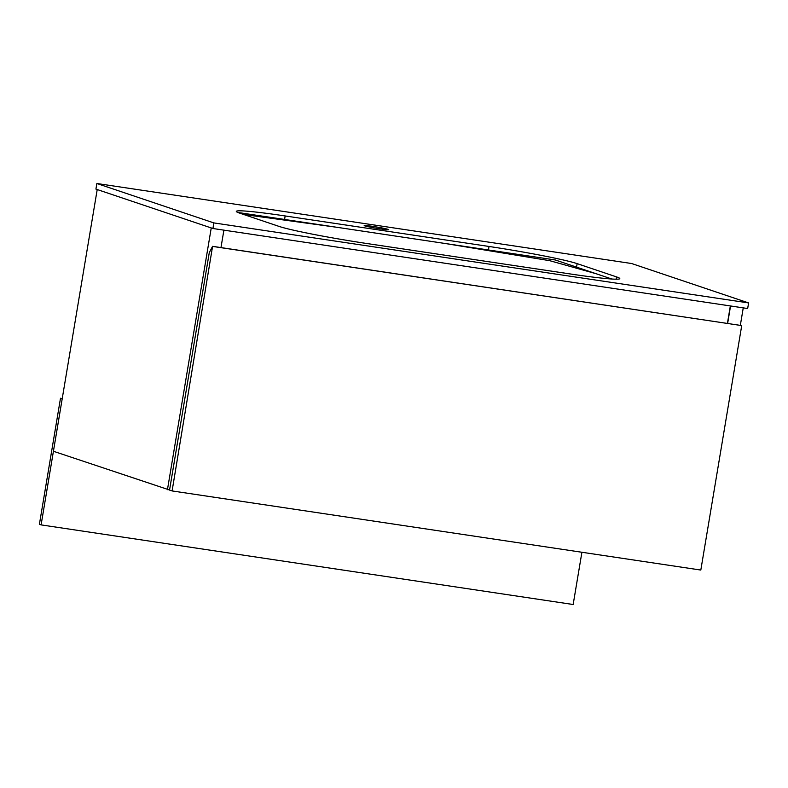<?xml version="1.0" encoding="UTF-8"?>
<svg xmlns="http://www.w3.org/2000/svg" width="788" height="788" viewBox="0 0 788 788"><rect width="100%" height="100%" fill="white"/><g stroke="black" fill="none" stroke-linecap="round" stroke-linejoin="round"><path stroke-width="1.18" d="M243.669 214.494L337.904 227.436L444.146 243.334L549.748 260.69L596.24 273.761L611.843 279.021L555.284 259.971L237.818 212.464M372.734 226.373A12.45 0.66 9.5 0 0 364.184 225.575A12.45 0.66 9.5 0 0 380.18 228.875A12.45 0.66 9.5 0 0 388.74 229.682A12.45 0.66 9.5 0 0 372.734 226.373M213.863 222.915L748.6 302.927L747.664 308.532L212.927 228.51L95.919 189.1L96.865 183.496L213.863 222.915L212.927 228.51M748.6 302.927L631.592 263.517L96.865 183.496M616.502 276.893L577.151 263.635A71.117 3.743 9.5 0 0 489.033 246.467L285.167 215.951A71.117 3.743 9.5 0 0 236.292 211.381A71.117 3.743 9.5 0 0 239.591 213.115L278.952 226.373A71.117 3.743 9.5 0 0 367.07 243.551L570.936 274.057A71.117 3.743 9.5 0 0 619.801 278.627A71.117 3.743 9.5 0 0 616.502 276.893L616.117 279.188M97.219 189.534L53.417 451.268L169.558 489.998M211.243 227.949L167.45 489.683M223.9 230.155L220.975 247.59M730.555 305.971L727.639 323.405M743.251 307.872L740.336 325.306M730.338 305.941L727.423 323.375M212.583 246.329L172.099 490.934L700.818 570.059L741.725 325.592L212.583 246.329L209.283 252.623L169.548 490.077L172.099 490.934M213.006 246.477L741.725 325.592M581.908 552.26L573.162 604.504L41.104 524.887L62.203 398.807L60.499 398.236L62.252 398.492M60.499 398.236L39.4 524.315L41.104 524.887M284.576 219.458L285.167 215.951M488.442 249.963L489.033 246.467M576.56 267.132L577.151 263.635"/></g></svg>
